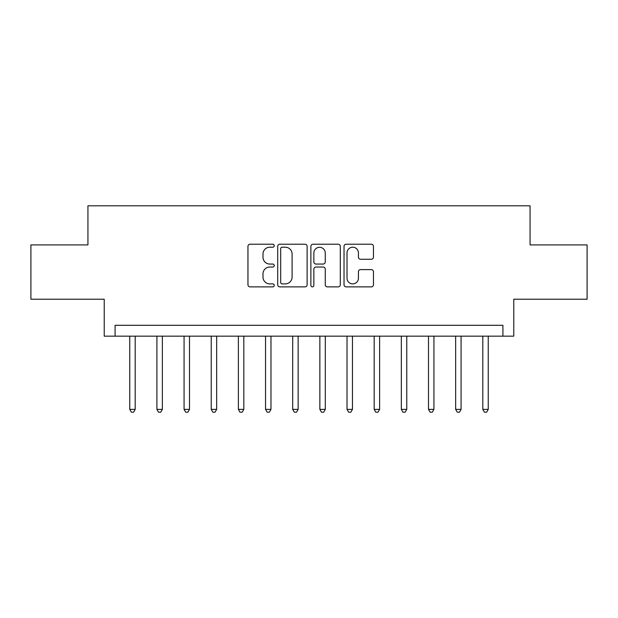 <?xml version="1.0" encoding="UTF-8"?>
<svg xmlns="http://www.w3.org/2000/svg" width="618" height="618" viewBox="0 0 618 618"><rect width="100%" height="100%" fill="white"/><g stroke="black" fill="none" stroke-linecap="round" stroke-linejoin="round"><path stroke-width="0.93" d="M274.238 245.717A1.491 1.491 0 0 0 272.747 244.218L250.089 244.218A2.132 2.132 0 0 0 247.957 246.35L247.957 284.743A2.132 2.132 0 0 0 250.089 286.876L272.747 286.876A1.491 1.491 0 0 0 274.238 285.377A1.491 1.491 0 0 0 272.747 283.886L269.811 283.886A6.821 6.821 0 0 1 262.99 277.065L262.99 273.867A6.821 6.821 0 0 1 269.811 267.038L272.747 267.038A1.491 1.491 0 0 0 274.238 265.547A1.491 1.491 0 0 0 272.747 264.056L269.811 264.056A6.821 6.821 0 0 1 262.99 257.227L262.99 254.029A6.821 6.821 0 0 1 269.811 247.208L272.747 247.208A1.491 1.491 0 0 0 274.238 245.717M371.325 259.259A2.132 2.132 0 0 0 373.457 257.127L373.457 246.35A2.132 2.132 0 0 0 371.325 244.218L346.157 244.218A2.132 2.132 0 0 0 344.025 246.35L344.025 284.743A2.132 2.132 0 0 0 346.157 286.876L371.325 286.876A2.132 2.132 0 0 0 373.457 284.743L373.457 271.735A2.132 2.132 0 0 0 371.325 269.602L360.557 269.602A2.132 2.132 0 0 0 358.425 271.735L358.425 278.185A5.701 5.701 0 0 1 352.716 283.886A5.701 5.701 0 0 1 347.015 278.185L347.015 252.909A5.701 5.701 0 0 1 352.716 247.208A5.701 5.701 0 0 1 358.425 252.909L358.425 257.127A2.132 2.132 0 0 0 360.557 259.259L371.325 259.259M502.913 336.161L513.774 336.161L513.774 299.22L587.1 299.22L587.1 244.906L530.066 244.906L530.066 205.802L87.934 205.802L87.934 244.906L30.9 244.906L30.9 299.22L104.226 299.22L104.226 336.161L502.913 336.161L502.913 325.292L115.087 325.292L115.087 336.161M307.131 246.35A2.132 2.132 0 0 0 304.998 244.218L279.838 244.218A2.132 2.132 0 0 0 277.706 246.35L277.706 284.743A2.132 2.132 0 0 0 279.838 286.876L304.998 286.876A2.132 2.132 0 0 0 307.131 284.743L307.131 246.35M313.002 244.218L338.162 244.218A2.132 2.132 0 0 1 340.294 246.35L340.294 284.743A2.132 2.132 0 0 1 338.162 286.876L327.393 286.876A2.132 2.132 0 0 1 325.261 284.743L325.261 269.17A2.132 2.132 0 0 0 323.129 267.038L315.983 267.038A2.132 2.132 0 0 0 313.851 269.17L313.851 285.377A1.491 1.491 0 0 1 312.36 286.876A1.491 1.491 0 0 1 310.869 285.377L310.869 246.35A2.132 2.132 0 0 1 313.002 244.218M282.179 247.208A1.491 1.491 0 0 0 280.688 248.699L280.688 282.395A1.491 1.491 0 0 0 282.179 283.886L285.277 283.886A6.821 6.821 0 0 0 292.098 277.065L292.098 254.029A6.821 6.821 0 0 0 285.277 247.208L282.179 247.208M325.261 253.017A5.701 5.701 0 0 0 319.56 247.316A5.701 5.701 0 0 0 313.851 253.017L313.851 261.924A2.132 2.132 0 0 0 315.983 264.056L323.129 264.056A2.132 2.132 0 0 0 325.261 261.924L325.261 253.017M129.757 336.161L129.757 409.379L135.188 409.379L135.188 336.161M135.188 409.379L133.558 412.198L131.387 412.198L129.757 409.379M156.91 336.161L156.91 409.379L162.349 409.379L162.349 336.161M162.349 409.379L160.719 412.198L158.54 412.198L156.91 409.379M184.071 336.161L184.071 409.379L189.502 409.379L189.502 336.161M189.502 409.379L187.872 412.198L185.701 412.198L184.071 409.379M211.232 336.161L211.232 409.379L216.663 409.379L216.663 336.161M216.663 409.379L215.033 412.198L212.862 412.198L211.232 409.379M238.386 336.161L238.386 409.379L243.816 409.379L243.816 336.161M243.816 409.379L242.194 412.198L240.016 412.198L238.386 409.379M265.547 336.161L265.547 409.379L270.978 409.379L270.978 336.161M270.978 409.379L269.348 412.198L267.177 412.198L265.547 409.379M292.708 336.161L292.708 409.379L298.139 409.379L298.139 336.161M298.139 409.379L296.509 412.198L294.338 412.198L292.708 409.379M319.861 336.161L319.861 409.379L325.292 409.379L325.292 336.161M325.292 409.379L323.662 412.198L321.491 412.198L319.861 409.379M347.022 336.161L347.022 409.379L352.453 409.379L352.453 336.161M352.453 409.379L350.823 412.198L348.652 412.198L347.022 409.379M374.176 336.161L374.176 409.379L379.614 409.379L379.614 336.161M379.614 409.379L377.984 412.198L375.806 412.198L374.176 409.379M401.337 336.161L401.337 409.379L406.768 409.379L406.768 336.161M406.768 409.379L405.138 412.198L402.967 412.198L401.337 409.379M428.498 336.161L428.498 409.379L433.929 409.379L433.929 336.161M433.929 409.379L432.299 412.198L430.128 412.198L428.498 409.379M455.651 336.161L455.651 409.379L461.082 409.379L461.082 336.161M461.082 409.379L459.46 412.198L457.281 412.198L455.651 409.379M482.812 336.161L482.812 409.379L488.243 409.379L488.243 336.161M488.243 409.379L486.613 412.198L484.442 412.198L482.812 409.379"/></g></svg>
